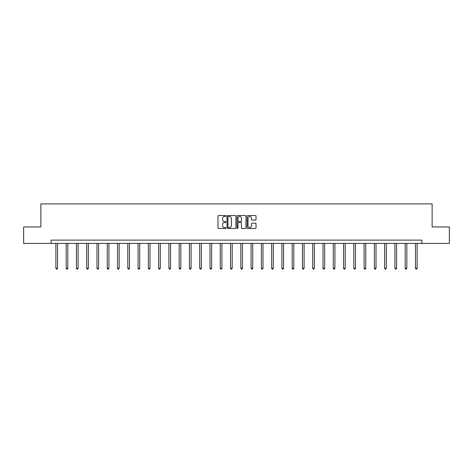 <?xml version="1.0" encoding="UTF-8"?>
<svg xmlns="http://www.w3.org/2000/svg" width="473" height="473" viewBox="0 0 473 473"><rect width="100%" height="100%" fill="white"/><g stroke="black" fill="none" stroke-linecap="round" stroke-linejoin="round"><path stroke-width="0.71" d="M225.964 215.995A0.455 0.455 0 0 0 225.509 215.54L218.644 215.54A0.644 0.644 0 0 0 217.994 216.185L217.994 227.82A0.644 0.644 0 0 0 218.644 228.471L225.509 228.471A0.455 0.455 0 0 0 225.964 228.016A0.455 0.455 0 0 0 225.509 227.566L224.622 227.566A2.069 2.069 0 0 1 222.552 225.497L222.552 224.527A2.069 2.069 0 0 1 224.622 222.458L225.509 222.458A0.455 0.455 0 0 0 225.964 222.003A0.455 0.455 0 0 0 225.509 221.553L224.622 221.553A2.069 2.069 0 0 1 222.552 219.484L222.552 218.514A2.069 2.069 0 0 1 224.622 216.445L225.509 216.445A0.455 0.455 0 0 0 225.964 215.995M255.39 220.099A0.644 0.644 0 0 0 256.041 219.454L256.041 216.185A0.644 0.644 0 0 0 255.39 215.54L247.763 215.54A0.644 0.644 0 0 0 247.119 216.185L247.119 227.82A0.644 0.644 0 0 0 247.763 228.471L255.39 228.471A0.644 0.644 0 0 0 256.041 227.82L256.041 223.877A0.644 0.644 0 0 0 255.39 223.232L252.127 223.232A0.644 0.644 0 0 0 251.482 223.877L251.482 225.834A1.726 1.726 0 0 1 249.75 227.566A1.726 1.726 0 0 1 248.023 225.834L248.023 218.177A1.726 1.726 0 0 1 249.75 216.445A1.726 1.726 0 0 1 251.482 218.177L251.482 219.454A0.644 0.644 0 0 0 252.127 220.099L255.39 220.099M51.143 243.406L23.65 243.406L23.65 226.945L40.873 226.945L40.873 203.893L432.127 203.893L432.127 226.945L449.35 226.945L449.35 243.406L421.857 243.406L421.857 240.118L51.143 240.118L51.143 243.406L421.857 243.406M235.932 216.185A0.644 0.644 0 0 0 235.288 215.54L227.661 215.54A0.644 0.644 0 0 0 227.016 216.185L227.016 227.82A0.644 0.644 0 0 0 227.661 228.471L235.288 228.471A0.644 0.644 0 0 0 235.932 227.82L235.932 216.185M237.712 215.54L245.339 215.54A0.644 0.644 0 0 1 245.984 216.185L245.984 227.82A0.644 0.644 0 0 1 245.339 228.471L242.075 228.471A0.644 0.644 0 0 1 241.431 227.82L241.431 223.102A0.644 0.644 0 0 0 240.781 222.458L238.617 222.458A0.644 0.644 0 0 0 237.972 223.102L237.972 228.016A0.455 0.455 0 0 1 237.517 228.471A0.455 0.455 0 0 1 237.068 228.016L237.068 216.185A0.644 0.644 0 0 1 237.712 215.54M228.37 216.445A0.455 0.455 0 0 0 227.921 216.9L227.921 227.111A0.455 0.455 0 0 0 228.37 227.566L229.31 227.566A2.069 2.069 0 0 0 231.38 225.497L231.38 218.514A2.069 2.069 0 0 0 229.31 216.445L228.37 216.445M241.431 218.207A1.726 1.726 0 0 0 239.699 216.48A1.726 1.726 0 0 0 237.972 218.207L237.972 220.909A0.644 0.644 0 0 0 238.617 221.553L240.781 221.553A0.644 0.644 0 0 0 241.431 220.909L241.431 218.207M55.885 243.406L55.885 268.25L57.535 268.25L57.535 243.406M57.535 268.25L57.038 269.107L56.382 269.107L55.885 268.25M66.161 243.406L66.161 268.25L67.805 268.25L67.805 243.406M67.805 268.25L67.314 269.107L66.658 269.107L66.161 268.25M76.437 243.406L76.437 268.25L78.08 268.25L78.08 243.406M78.08 268.25L77.59 269.107L76.928 269.107L76.437 268.25M86.707 243.406L86.707 268.25L88.356 268.25L88.356 243.406M88.356 268.25L87.86 269.107L87.203 269.107L86.707 268.25M96.983 243.406L96.983 268.25L98.626 268.25L98.626 243.406M98.626 268.25L98.136 269.107L97.473 269.107L96.983 268.25M107.253 243.406L107.253 268.25L108.902 268.25L108.902 243.406M108.902 268.25L108.406 269.107L107.749 269.107L107.253 268.25M117.529 243.406L117.529 268.25L119.178 268.25L119.178 243.406M119.178 268.25L118.682 269.107L118.025 269.107L117.529 268.25M127.805 243.406L127.805 268.25L129.448 268.25L129.448 243.406M129.448 268.25L128.958 269.107L128.295 269.107L127.805 268.25M138.075 243.406L138.075 268.25L139.724 268.25L139.724 243.406M139.724 268.25L139.228 269.107L138.571 269.107L138.075 268.25M148.351 243.406L148.351 268.25L149.994 268.25L149.994 243.406M149.994 268.25L149.503 269.107L148.847 269.107L148.351 268.25M158.626 243.406L158.626 268.25L160.27 268.25L160.27 243.406M160.27 268.25L159.779 269.107L159.117 269.107L158.626 268.25M168.896 243.406L168.896 268.25L170.546 268.25L170.546 243.406M170.546 268.25L170.049 269.107L169.393 269.107L168.896 268.25M179.172 243.406L179.172 268.25L180.816 268.25L180.816 243.406M180.816 268.25L180.325 269.107L179.663 269.107L179.172 268.25M189.442 243.406L189.442 268.25L191.092 268.25L191.092 243.406M191.092 268.25L190.595 269.107L189.939 269.107L189.442 268.25M199.718 243.406L199.718 268.25L201.368 268.25L201.368 243.406M201.368 268.25L200.871 269.107L200.215 269.107L199.718 268.25M209.994 243.406L209.994 268.25L211.638 268.25L211.638 243.406M211.638 268.25L211.147 269.107L210.485 269.107L209.994 268.25M220.264 243.406L220.264 268.25L221.914 268.25L221.914 243.406M221.914 268.25L221.417 269.107L220.761 269.107L220.264 268.25M230.54 243.406L230.54 268.25L232.184 268.25L232.184 243.406M232.184 268.25L231.693 269.107L231.031 269.107L230.54 268.25M240.816 243.406L240.816 268.25L242.46 268.25L242.46 243.406M242.46 268.25L241.969 269.107L241.307 269.107L240.816 268.25M251.086 243.406L251.086 268.25L252.736 268.25L252.736 243.406M252.736 268.25L252.239 269.107L251.583 269.107L251.086 268.25M261.362 243.406L261.362 268.25L263.006 268.25L263.006 243.406M263.006 268.25L262.515 269.107L261.853 269.107L261.362 268.25M271.632 243.406L271.632 268.25L273.282 268.25L273.282 243.406M273.282 268.25L272.785 269.107L272.129 269.107L271.632 268.25M281.908 243.406L281.908 268.25L283.558 268.25L283.558 243.406M283.558 268.25L283.061 269.107L282.405 269.107L281.908 268.25M292.184 243.406L292.184 268.25L293.828 268.25L293.828 243.406M293.828 268.25L293.337 269.107L292.675 269.107L292.184 268.25M302.454 243.406L302.454 268.25L304.104 268.25L304.104 243.406M304.104 268.25L303.607 269.107L302.951 269.107L302.454 268.25M312.73 243.406L312.73 268.25L314.374 268.25L314.374 243.406M314.374 268.25L313.883 269.107L313.221 269.107L312.73 268.25M323.006 243.406L323.006 268.25L324.649 268.25L324.649 243.406M324.649 268.25L324.153 269.107L323.497 269.107L323.006 268.25M333.276 243.406L333.276 268.25L334.925 268.25L334.925 243.406M334.925 268.25L334.429 269.107L333.772 269.107L333.276 268.25M343.552 243.406L343.552 268.25L345.195 268.25L345.195 243.406M345.195 268.25L344.705 269.107L344.042 269.107L343.552 268.25M353.822 243.406L353.822 268.25L355.471 268.25L355.471 243.406M355.471 268.25L354.975 269.107L354.318 269.107L353.822 268.25M364.098 243.406L364.098 268.25L365.747 268.25L365.747 243.406M365.747 268.25L365.251 269.107L364.594 269.107L364.098 268.25M374.374 243.406L374.374 268.25L376.017 268.25L376.017 243.406M376.017 268.25L375.527 269.107L374.864 269.107L374.374 268.25M384.644 243.406L384.644 268.25L386.293 268.25L386.293 243.406M386.293 268.25L385.797 269.107L385.14 269.107L384.644 268.25M394.92 243.406L394.92 268.25L396.563 268.25L396.563 243.406M396.563 268.25L396.072 269.107L395.41 269.107L394.92 268.25M405.195 243.406L405.195 268.25L406.839 268.25L406.839 243.406M406.839 268.25L406.342 269.107L405.686 269.107L405.195 268.25M415.465 243.406L415.465 268.25L417.115 268.25L417.115 243.406M417.115 268.25L416.618 269.107L415.962 269.107L415.465 268.25"/></g></svg>
